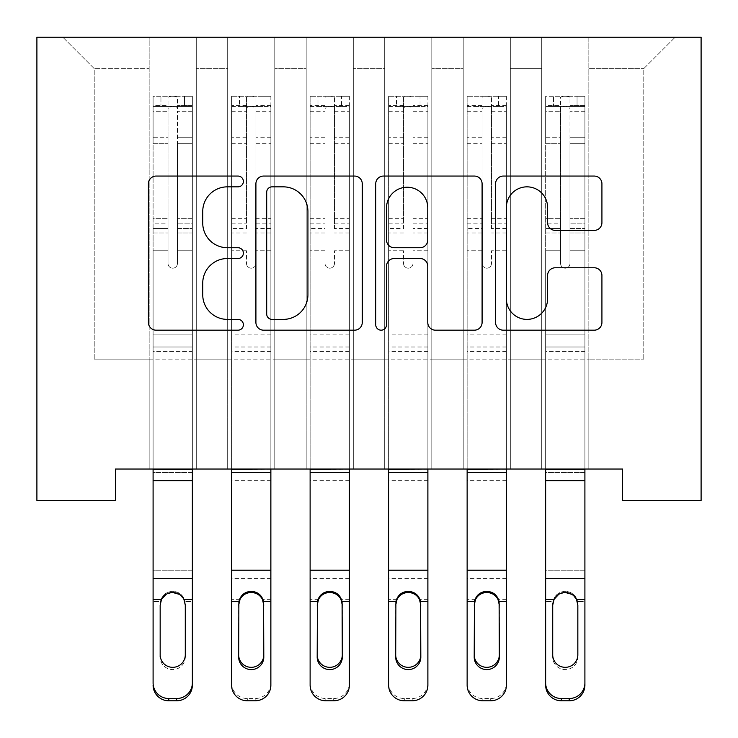 <?xml version="1.0" encoding="UTF-8"?>
<svg xmlns="http://www.w3.org/2000/svg" width="738" height="738" viewBox="0 0 738 738"><rect width="100%" height="100%" fill="white"/><g stroke="black" fill="none" stroke-linecap="round" stroke-linejoin="round"><path stroke-width="0.55" stroke-dasharray="3.69 2.77" d="M243.383 181.447A5.397 5.397 0 0 0 237.996 176.059L156.115 176.059A7.703 7.703 0 0 0 148.403 183.762L148.403 322.478A7.703 7.703 0 0 0 156.115 330.181L237.996 330.181A5.397 5.397 0 0 0 243.383 324.785A5.397 5.397 0 0 0 237.996 319.397L227.396 319.397A24.658 24.658 0 0 1 202.738 294.73L202.738 283.171A24.658 24.658 0 0 1 227.396 258.512L237.996 258.512A5.397 5.397 0 0 0 243.383 253.116A5.397 5.397 0 0 0 237.996 247.728L227.396 247.728A24.658 24.658 0 0 1 202.738 223.061L202.738 211.502A24.658 24.658 0 0 1 227.396 186.843L237.996 186.843A5.397 5.397 0 0 0 243.383 181.447M701.1 37.214L36.9 37.214L36.9 500.429L115.414 500.429L115.414 469.027L622.586 469.027L622.586 500.429L701.1 500.429L701.1 37.214M541.72 37.214L675.187 37.214L588.832 37.214L588.832 359.111L643.785 359.111L588.832 359.111L588.832 68.616L643.785 68.616L588.832 68.616L588.832 37.214L588.832 469.027L588.832 37.214L541.72 37.214L541.72 359.111L541.72 68.616L510.318 68.616L541.72 68.616L541.72 37.214L541.72 469.027L588.832 469.027L588.832 359.111L588.832 469.027L541.72 469.027L588.832 469.027L541.72 469.027L541.72 37.214M463.215 37.214L510.318 37.214L510.318 359.111L541.72 359.111L510.318 359.111L510.318 37.214L510.318 469.027L510.318 37.214L431.813 37.214L463.215 37.214L463.215 359.111L463.215 68.616L431.813 68.616L463.215 68.616L463.215 37.214L463.215 469.027L510.318 469.027L510.318 359.111L510.318 469.027L463.215 469.027L510.318 469.027L463.215 469.027L463.215 37.214M384.701 37.214L431.813 37.214L431.813 359.111L463.215 359.111L431.813 359.111L431.813 37.214L431.813 469.027L431.813 37.214L353.299 37.214L384.701 37.214L384.701 359.111L384.701 68.616L353.299 68.616L384.701 68.616L384.701 37.214L384.701 469.027L431.813 469.027L431.813 359.111L431.813 469.027L384.701 469.027L431.813 469.027L384.701 469.027L384.701 37.214M306.187 37.214L353.299 37.214L353.299 359.111L384.701 359.111L353.299 359.111L353.299 37.214L353.299 469.027L353.299 37.214L274.785 37.214L306.187 37.214L306.187 359.111L306.187 68.616L274.785 68.616L306.187 68.616L306.187 37.214L306.187 469.027L353.299 469.027L353.299 359.111L353.299 469.027L306.187 469.027L353.299 469.027L306.187 469.027L306.187 37.214M227.682 37.214L274.785 37.214L274.785 359.111L306.187 359.111L274.785 359.111L274.785 37.214L274.785 469.027L274.785 37.214L196.28 37.214L227.682 37.214L227.682 359.111L227.682 68.616L196.28 68.616L227.682 68.616L227.682 37.214L227.682 469.027L274.785 469.027L274.785 359.111L274.785 469.027L227.682 469.027L274.785 469.027L227.682 469.027L227.682 37.214M149.168 37.214L196.28 37.214L196.28 359.111L227.682 359.111L196.28 359.111L196.28 37.214L196.28 469.027L196.28 37.214L62.813 37.214L149.168 37.214L149.168 359.111L149.168 68.616L94.215 68.616L149.168 68.616L149.168 37.214L149.168 469.027L196.28 469.027L196.28 359.111L196.28 469.027L149.168 469.027L196.28 469.027L149.168 469.027L149.168 37.214M643.785 359.111L643.785 68.616L675.187 37.214L643.785 68.616L643.785 359.111M94.215 359.111L149.168 359.111L94.215 359.111L94.215 68.616L62.813 37.214L94.215 68.616L94.215 359.111M541.72 359.111L588.832 359.111L541.72 359.111L541.72 469.027L541.72 359.111M463.215 359.111L510.318 359.111L463.215 359.111L463.215 469.027L463.215 359.111M384.701 359.111L431.813 359.111L384.701 359.111L384.701 469.027L384.701 359.111M306.187 359.111L353.299 359.111L306.187 359.111L306.187 469.027L306.187 359.111M227.682 359.111L274.785 359.111L227.682 359.111L227.682 469.027L227.682 359.111M149.168 359.111L196.28 359.111L149.168 359.111L149.168 469.027L149.168 359.111M362.257 322.478L362.257 183.762A7.703 7.703 0 0 0 354.554 176.059L263.614 176.059A7.703 7.703 0 0 0 255.911 183.762L255.911 322.478A7.703 7.703 0 0 0 263.614 330.181L354.554 330.181A7.703 7.703 0 0 0 362.257 322.478M272.091 186.843A5.397 5.397 0 0 0 266.695 192.24L266.695 314.001A5.397 5.397 0 0 0 272.091 319.397L283.263 319.397A24.658 24.658 0 0 0 307.93 294.73L307.93 211.502A24.658 24.658 0 0 0 283.263 186.843L272.091 186.843M383.446 176.059L474.386 176.059A7.703 7.703 0 0 1 482.089 183.762L482.089 322.478A7.703 7.703 0 0 1 474.386 330.181L435.466 330.181A7.703 7.703 0 0 1 427.763 322.478L427.763 266.215A7.703 7.703 0 0 0 420.051 258.512L394.24 258.512A7.703 7.703 0 0 0 386.527 266.215L386.527 324.785A5.397 5.397 0 0 1 381.14 330.181A5.397 5.397 0 0 1 375.743 324.785L375.743 183.762A7.703 7.703 0 0 1 383.446 176.059M427.763 207.839A20.618 20.618 0 0 0 407.145 187.231A20.618 20.618 0 0 0 386.527 207.839L386.527 240.016A7.703 7.703 0 0 0 394.24 247.728L420.051 247.728A7.703 7.703 0 0 0 427.763 240.016L427.763 207.839M555.299 230.385L594.219 230.385A7.703 7.703 0 0 0 601.922 222.682L601.922 183.762A7.703 7.703 0 0 0 594.219 176.059L503.279 176.059A7.703 7.703 0 0 0 495.576 183.762L495.576 322.478A7.703 7.703 0 0 0 503.279 330.181L594.219 330.181A7.703 7.703 0 0 0 601.922 322.478L601.922 275.468A7.703 7.703 0 0 0 594.219 267.765L555.299 267.765A7.703 7.703 0 0 0 547.596 275.468L547.596 298.779A20.618 20.618 0 0 1 526.978 319.397A20.618 20.618 0 0 1 506.369 298.779L506.369 207.461A20.618 20.618 0 0 1 526.978 186.843A20.618 20.618 0 0 1 547.596 207.461L547.596 222.682A7.703 7.703 0 0 0 555.299 230.385M168.015 263.484A4.714 4.714 0 0 0 172.72 268.189A4.714 4.714 0 0 1 168.015 263.484L168.015 250.754L168.015 263.484A4.714 4.714 0 0 0 172.72 268.189A4.714 4.714 0 0 0 177.434 263.484A4.714 4.714 0 0 1 172.72 268.189A4.714 4.714 0 0 0 177.434 263.484L177.434 250.754L177.434 263.484A4.714 4.714 0 0 1 172.72 268.189A4.714 4.714 0 0 1 168.015 263.484L168.015 228.531L168.015 263.484M192.35 469.184L153.098 469.184L153.098 472.458L192.35 472.458L192.35 685.187L192.35 469.184L192.35 472.458L192.35 469.184L153.098 469.184L192.35 469.184L192.35 250.754L177.434 250.754L192.35 250.754L177.434 250.754L192.35 250.754L192.35 223.153L177.434 223.153L192.35 223.153L192.35 218.697L177.434 218.697L192.35 218.697L192.35 143.329L177.434 143.329L177.434 263.484L177.434 143.329L192.35 143.329L192.35 111.244L177.434 111.244L177.434 143.329L177.434 111.244L192.35 111.244L192.35 106.466L192.35 250.754L192.35 232.977L177.434 232.977L177.434 250.754L177.434 232.977L192.35 232.977L192.35 228.531L177.434 228.531L177.434 232.977L177.434 228.531L192.35 228.531L192.35 137.729L177.434 137.729L192.35 137.729L192.35 105.645L177.434 105.645L192.35 105.645L192.35 96.254L192.35 106.466L153.292 106.457L192.157 106.457L184.5 106.457L184.5 96.254L192.35 96.254L192.35 351.417L153.098 351.417L153.098 469.184L153.098 250.754L168.015 250.754L153.098 250.754L168.015 250.754L153.098 250.754L153.098 223.153L168.015 223.153L168.015 250.754L168.015 223.153L153.098 223.153L153.098 218.697L168.015 218.697L153.098 218.697L153.098 143.329L168.015 143.329L153.098 143.329L153.098 111.244L168.015 111.244L153.098 111.244L153.098 106.466L153.098 250.754L153.098 232.977L168.015 232.977L153.098 232.977L153.098 228.531L168.015 228.531L153.098 228.531L153.098 137.729L168.015 137.729L168.015 228.531L168.015 137.729L153.098 137.729L153.098 105.645L168.015 105.645L168.015 137.729L168.015 97.222C171.151 95.94 174.288 95.94 177.434 97.222L177.434 108.523C174.297 105.792 171.161 105.792 168.015 108.523L168.015 223.153L168.015 108.523C171.142 105.792 174.288 105.792 177.434 108.523L177.434 97.222C174.297 95.94 171.161 95.94 168.015 97.222L168.015 105.645L153.098 105.645L153.098 96.254L160.949 96.254L160.949 106.457L153.098 106.466L153.098 96.254L153.098 106.466L184.5 106.457L160.949 106.457L160.949 96.254L192.157 96.254L184.5 96.254L184.5 106.457L192.35 106.466L192.35 96.254L153.098 96.254L153.098 685.187A15.701 15.599 180 0 0 168.799 700.786L168.799 698.526A15.701 15.599 0 0 1 153.098 682.927M153.098 469.184L153.098 685.187M160.377 601.59C162.028 595.215 166.142 591.793 172.72 591.322C179.297 591.793 183.411 595.215 185.063 601.59L185.284 605.114L185.063 601.59C183.421 595.215 179.306 591.793 172.72 591.322C166.142 591.793 162.028 595.215 160.377 601.59L160.164 603.942L160.377 601.59L153.098 601.59L160.377 601.59M192.35 682.927A15.701 15.599 0 0 1 176.65 698.526L176.65 700.786L168.799 700.786M176.65 700.786A15.701 15.599 180 0 0 192.35 685.187L192.35 601.59L185.063 601.59L192.35 601.59L192.35 570.206L153.098 570.206L153.098 601.59M160.164 654.846L160.164 657.115A12.564 12.481 -0 0 0 172.72 669.587A12.564 12.481 -0 0 0 185.284 657.115L185.284 654.846L185.284 657.115A12.564 12.481 0 0 1 172.72 669.587A12.564 12.481 0 0 1 160.164 657.115L160.164 654.846A12.564 12.481 180 0 0 172.72 667.327M176.65 698.526L168.799 698.526M185.284 605.114L185.284 657.115L185.284 603.942L183.891 599.321L179.279 594.33M172.72 592.485L166.17 594.33M160.164 605.114L160.164 603.942L160.164 605.114M153.098 469.027L153.098 250.754L153.098 351.417L192.35 351.417L192.35 250.754L192.35 469.027M192.35 472.458L192.35 570.206L153.098 570.206L153.098 472.458L192.35 472.458M160.164 657.115L160.164 603.942M246.52 263.484A4.714 4.714 0 0 0 251.234 268.189A4.714 4.714 0 0 1 246.52 263.484L246.52 250.754L246.52 263.484M270.661 96.254L263.014 96.254L263.014 106.457L270.864 106.466L270.864 96.254L231.603 96.254L231.603 685.187M231.603 96.254L231.603 469.027M270.864 106.466L270.864 469.027M270.864 96.254L270.864 682.927A15.701 15.599 0 0 1 255.164 698.526L247.313 698.526A15.701 15.599 0 0 1 231.603 682.927M270.864 685.187L270.864 682.927M263.014 96.254L231.806 96.254M263.014 106.457L239.453 106.457L239.453 96.254M231.603 106.466L270.661 106.457M231.806 106.457L239.453 106.457M270.864 228.531L255.948 228.531L255.948 97.222C252.811 95.94 249.665 95.94 246.52 97.222L246.52 228.531L231.603 228.531M231.603 218.697L246.52 218.697L246.52 108.523C249.656 105.792 252.793 105.792 255.948 108.523L255.948 218.697L270.864 218.697M255.948 263.484A4.714 4.714 0 0 1 251.234 268.189A4.714 4.714 0 0 0 255.948 263.484L255.948 250.754L255.948 263.484M246.52 218.697L246.52 228.531M255.948 228.531L255.948 218.697M238.669 603.942L238.669 657.115M263.798 603.942L263.798 657.115M270.864 351.417L231.603 351.417M246.52 108.523L246.52 97.222M255.948 108.523L255.948 97.222M325.034 263.484A4.714 4.714 0 0 0 329.748 268.189A4.714 4.714 0 0 1 325.034 263.484L325.034 250.754L325.034 263.484M349.175 96.254L341.519 96.254L341.519 106.457L349.369 106.466L349.369 96.254L310.117 96.254L310.117 685.187M310.117 96.254L310.117 469.027M349.369 106.466L349.369 469.027M349.369 96.254L349.369 682.927A15.701 15.599 0 0 1 333.668 698.526L325.818 698.526A15.701 15.599 0 0 1 310.117 682.927M349.369 685.187L349.369 682.927M341.519 96.254L310.311 96.254M341.519 106.457L317.967 106.457L317.967 96.254M310.117 106.466L349.175 106.457M310.311 106.457L317.967 106.457M349.369 228.531L334.452 228.531L334.452 97.222C331.316 95.94 328.179 95.94 325.034 97.222L325.034 228.531L310.117 228.531M310.117 218.697L325.034 218.697L325.034 108.523C328.17 105.792 331.307 105.792 334.452 108.523L334.452 218.697L349.369 218.697M334.452 263.484A4.714 4.714 0 0 1 329.748 268.189A4.714 4.714 0 0 0 334.452 263.484L334.452 250.754L334.452 263.484M325.034 218.697L325.034 228.531M334.452 228.531L334.452 218.697M317.183 603.942L317.183 657.115M342.303 603.942L342.303 657.115M349.369 351.417L310.117 351.417M325.034 108.523L325.034 97.222M334.452 108.523L334.452 97.222M403.548 263.484A4.714 4.714 0 0 0 408.252 268.189A4.714 4.714 0 0 1 403.548 263.484L403.548 250.754L403.548 263.484M427.689 96.254L420.033 96.254L420.033 106.457L427.883 106.466L427.883 96.254L388.631 96.254L388.631 685.187M388.631 96.254L388.631 469.027M427.883 106.466L427.883 469.027M427.883 96.254L427.883 682.927A15.701 15.599 0 0 1 412.182 698.526L404.332 698.526A15.701 15.599 0 0 1 388.631 682.927M427.883 685.187L427.883 682.927M420.033 96.254L388.825 96.254M420.033 106.457L396.481 106.457L396.481 96.254M388.631 106.466L427.689 106.457M388.825 106.457L396.481 106.457M427.883 228.531L412.966 228.531L412.966 97.222C409.83 95.94 406.693 95.94 403.548 97.222L403.548 228.531L388.631 228.531M388.631 218.697L403.548 218.697L403.548 108.523C406.675 105.792 409.821 105.792 412.966 108.523L412.966 218.697L427.883 218.697M412.966 263.484A4.714 4.714 0 0 1 408.252 268.189A4.714 4.714 0 0 0 412.966 263.484L412.966 250.754L412.966 263.484M403.548 218.697L403.548 228.531M412.966 228.531L412.966 218.697M395.697 603.942L395.697 657.115M420.817 603.942L420.817 657.115M427.883 351.417L388.631 351.417M403.548 108.523L403.548 97.222M412.966 108.523L412.966 97.222M482.052 263.484A4.714 4.714 0 0 0 486.766 268.189A4.714 4.714 0 0 1 482.052 263.484L482.052 250.754L482.052 263.484M506.194 96.254L498.547 96.254L498.547 106.457L506.397 106.466L506.397 96.254L467.136 96.254L467.136 685.187M467.136 96.254L467.136 469.027M506.397 106.466L506.397 469.027M506.397 96.254L506.397 682.927A15.701 15.599 0 0 1 490.687 698.526L482.836 698.526A15.701 15.599 0 0 1 467.136 682.927M506.397 685.187L506.397 682.927M498.547 96.254L467.339 96.254M498.547 106.457L474.986 106.457L474.986 96.254M467.136 106.466L506.194 106.457M467.339 106.457L474.986 106.457M506.397 228.531L491.48 228.531L491.48 97.222C488.344 95.94 485.198 95.94 482.052 97.222L482.052 228.531L467.136 228.531M467.136 218.697L482.052 218.697L482.052 108.523C485.189 105.792 488.325 105.792 491.48 108.523L491.48 218.697L506.397 218.697M491.48 263.484A4.714 4.714 0 0 1 486.766 268.189A4.714 4.714 0 0 0 491.48 263.484L491.48 250.754L491.48 263.484M482.052 218.697L482.052 228.531M491.48 228.531L491.48 218.697M474.202 603.942L474.202 657.115M499.331 603.942L499.331 657.115M506.397 351.417L467.136 351.417M482.052 108.523L482.052 97.222M491.48 108.523L491.48 97.222M560.566 263.484A4.714 4.714 0 0 0 565.28 268.189A4.714 4.714 0 0 1 560.566 263.484L560.566 250.754L560.566 263.484A4.714 4.714 0 0 0 565.28 268.189A4.714 4.714 0 0 0 569.985 263.484A4.714 4.714 0 0 1 565.28 268.189A4.714 4.714 0 0 0 569.985 263.484L569.985 250.754L569.985 263.484A4.714 4.714 0 0 1 565.28 268.189A4.714 4.714 0 0 1 560.566 263.484L560.566 228.531L560.566 263.484M584.902 469.184L545.65 469.184L545.65 472.458L584.902 472.458L584.902 685.187L584.902 469.184L584.902 472.458L584.902 469.184L545.65 469.184L584.902 469.184L584.902 250.754L569.985 250.754L584.902 250.754L569.985 250.754L584.902 250.754L584.902 223.153L569.985 223.153L584.902 223.153L584.902 218.697L569.985 218.697L584.902 218.697L584.902 143.329L569.985 143.329L569.985 263.484L569.985 143.329L584.902 143.329L584.902 111.244L569.985 111.244L569.985 143.329L569.985 111.244L584.902 111.244L584.902 106.466L584.902 250.754L584.902 232.977L569.985 232.977L569.985 250.754L569.985 232.977L584.902 232.977L584.902 228.531L569.985 228.531L569.985 232.977L569.985 228.531L584.902 228.531L584.902 137.729L569.985 137.729L584.902 137.729L584.902 105.645L569.985 105.645L584.902 105.645L584.902 96.254L584.902 106.466L545.843 106.457L584.708 106.457L577.051 106.457L577.051 96.254L584.902 96.254L584.902 351.417L545.65 351.417L545.65 469.184L545.65 250.754L560.566 250.754L545.65 250.754L560.566 250.754L545.65 250.754L545.65 223.153L560.566 223.153L560.566 250.754L560.566 223.153L545.65 223.153L545.65 218.697L560.566 218.697L545.65 218.697L545.65 143.329L560.566 143.329L545.65 143.329L545.65 111.244L560.566 111.244L545.65 111.244L545.65 106.466L545.65 250.754L545.65 232.977L560.566 232.977L545.65 232.977L545.65 228.531L560.566 228.531L545.65 228.531L545.65 137.729L560.566 137.729L560.566 228.531L560.566 137.729L545.65 137.729L545.65 105.645L560.566 105.645L560.566 137.729L560.566 97.222C563.703 95.94 566.839 95.94 569.985 97.222L569.985 108.523C566.858 105.792 563.712 105.792 560.566 108.523L560.566 223.153L560.566 108.523C563.703 105.792 566.839 105.792 569.985 108.523L569.985 97.222C566.849 95.94 563.712 95.94 560.566 97.222L560.566 105.645L545.65 105.645L545.65 96.254L553.5 96.254L553.5 106.457L545.65 106.466L545.65 96.254L545.65 106.466L577.051 106.457L553.5 106.457L553.5 96.254L584.708 96.254L577.051 96.254L577.051 106.457L584.902 106.466L584.902 96.254L545.65 96.254L545.65 685.187A15.701 15.599 180 0 0 561.35 700.786L561.35 698.526A15.701 15.599 0 0 1 545.65 682.927M545.65 469.184L545.65 685.187M552.937 601.59C554.579 595.215 558.694 591.793 565.28 591.322C571.858 591.793 575.972 595.215 577.623 601.59L577.836 605.114L577.623 601.59C575.972 595.215 571.858 591.793 565.28 591.322C558.703 591.793 554.589 595.215 552.937 601.59L552.716 603.942L552.937 601.59L545.65 601.59L552.937 601.59M584.902 682.927A15.701 15.599 0 0 1 569.201 698.526L569.201 700.786L561.35 700.786M569.201 700.786A15.701 15.599 180 0 0 584.902 685.187L584.902 601.59L577.623 601.59L584.902 601.59L584.902 570.206L545.65 570.206L545.65 601.59M552.716 654.846L552.716 657.115A12.564 12.481 -0 0 0 565.28 669.587A12.564 12.481 -0 0 0 577.836 657.115L577.836 654.846L577.836 657.115A12.564 12.481 0 0 1 565.28 669.587A12.564 12.481 0 0 1 552.716 657.115L552.716 654.846A12.564 12.481 180 0 0 565.28 667.327M569.201 698.526L561.35 698.526M577.836 605.114L577.836 657.115L577.836 603.942L576.452 599.321L571.83 594.33M565.28 592.485L558.721 594.33M552.716 605.114L552.716 603.942L552.716 605.114M545.65 469.027L545.65 250.754L545.65 351.417L584.902 351.417L584.902 250.754L584.902 469.027M584.902 472.458L584.902 570.206L545.65 570.206L545.65 472.458L584.902 472.458M552.716 657.115L552.716 603.942M192.35 334.923L153.098 334.923L192.35 334.923M161.548 599.321L153.098 599.321M192.35 599.321L183.891 599.321M192.35 578.398L153.098 578.398M192.35 346.989L153.098 346.989L192.35 346.989M192.35 480.659L153.098 480.659M246.52 137.729L231.603 137.729M231.603 143.329L246.52 143.329M246.52 250.754L231.603 250.754L246.52 250.754M270.864 334.923L231.603 334.923M270.864 250.754L255.948 250.754L270.864 250.754M270.864 469.184L231.603 469.184M246.52 232.977L231.603 232.977M270.864 232.977L255.948 232.977M231.603 223.153L246.52 223.153M255.948 223.153L270.864 223.153M270.864 137.729L255.948 137.729M255.948 143.329L270.864 143.329M246.52 105.645L231.603 105.645M231.603 111.244L246.52 111.244M240.062 599.321L231.603 599.321M270.864 599.321L262.405 599.321M270.864 578.398L231.603 578.398M270.864 105.645L255.948 105.645M255.948 111.244L270.864 111.244M270.864 346.989L231.603 346.989M270.864 480.659L231.603 480.659M255.164 698.526L255.164 700.786M247.313 700.786L247.313 698.526M325.034 137.729L310.117 137.729M310.117 143.329L325.034 143.329M325.034 250.754L310.117 250.754L325.034 250.754M349.369 334.923L310.117 334.923M349.369 250.754L334.452 250.754L349.369 250.754M349.369 469.184L310.117 469.184M325.034 232.977L310.117 232.977M349.369 232.977L334.452 232.977M310.117 223.153L325.034 223.153M334.452 223.153L349.369 223.153M349.369 137.729L334.452 137.729M334.452 143.329L349.369 143.329M325.034 105.645L310.117 105.645M310.117 111.244L325.034 111.244M318.576 599.321L310.117 599.321M349.369 599.321L340.919 599.321M349.369 578.398L310.117 578.398M349.369 105.645L334.452 105.645M334.452 111.244L349.369 111.244M349.369 346.989L310.117 346.989M349.369 480.659L310.117 480.659M333.668 698.526L333.668 700.786M325.818 700.786L325.818 698.526M403.548 137.729L388.631 137.729M388.631 143.329L403.548 143.329M403.548 250.754L388.631 250.754L403.548 250.754M427.883 334.923L388.631 334.923M427.883 250.754L412.966 250.754L427.883 250.754M427.883 469.184L388.631 469.184M403.548 232.977L388.631 232.977M427.883 232.977L412.966 232.977M388.631 223.153L403.548 223.153M412.966 223.153L427.883 223.153M427.883 137.729L412.966 137.729M412.966 143.329L427.883 143.329M403.548 105.645L388.631 105.645M388.631 111.244L403.548 111.244M397.081 599.321L388.631 599.321M427.883 599.321L419.424 599.321M427.883 578.398L388.631 578.398M427.883 105.645L412.966 105.645M412.966 111.244L427.883 111.244M427.883 346.989L388.631 346.989M427.883 480.659L388.631 480.659M412.182 698.526L412.182 700.786M404.332 700.786L404.332 698.526M482.052 137.729L467.136 137.729M467.136 143.329L482.052 143.329M482.052 250.754L467.136 250.754L482.052 250.754M506.397 334.923L467.136 334.923M506.397 250.754L491.48 250.754L506.397 250.754M506.397 469.184L467.136 469.184M482.052 232.977L467.136 232.977M506.397 232.977L491.48 232.977M467.136 223.153L482.052 223.153M491.48 223.153L506.397 223.153M506.397 137.729L491.48 137.729M491.48 143.329L506.397 143.329M482.052 105.645L467.136 105.645M467.136 111.244L482.052 111.244M475.595 599.321L467.136 599.321M506.397 599.321L497.938 599.321M506.397 578.398L467.136 578.398M506.397 105.645L491.48 105.645M491.48 111.244L506.397 111.244M506.397 346.989L467.136 346.989M506.397 480.659L467.136 480.659M490.687 698.526L490.687 700.786M482.836 700.786L482.836 698.526M584.902 334.923L545.65 334.923L584.902 334.923M554.109 599.321L545.65 599.321M584.902 599.321L576.452 599.321M584.902 578.398L545.65 578.398M584.902 346.989L545.65 346.989L584.902 346.989M584.902 480.659L545.65 480.659"/><path stroke-width="1.11" d="M243.383 181.447A5.397 5.397 0 0 0 237.996 176.059L156.115 176.059A7.703 7.703 0 0 0 148.403 183.762L148.403 322.478A7.703 7.703 0 0 0 156.115 330.181L237.996 330.181A5.397 5.397 0 0 0 243.383 324.785A5.397 5.397 0 0 0 237.996 319.397L227.396 319.397A24.658 24.658 0 0 1 202.738 294.73L202.738 283.171A24.658 24.658 0 0 1 227.396 258.512L237.996 258.512A5.397 5.397 0 0 0 243.383 253.116A5.397 5.397 0 0 0 237.996 247.728L227.396 247.728A24.658 24.658 0 0 1 202.738 223.061L202.738 211.502A24.658 24.658 0 0 1 227.396 186.843L237.996 186.843A5.397 5.397 0 0 0 243.383 181.447M594.219 230.385A7.703 7.703 0 0 0 601.922 222.682L601.922 183.762A7.703 7.703 0 0 0 594.219 176.059L503.279 176.059A7.703 7.703 0 0 0 495.576 183.762L495.576 322.478A7.703 7.703 0 0 0 503.279 330.181L594.219 330.181A7.703 7.703 0 0 0 601.922 322.478L601.922 275.468A7.703 7.703 0 0 0 594.219 267.765L555.299 267.765A7.703 7.703 0 0 0 547.596 275.468L547.596 298.779A20.618 20.618 0 0 1 526.978 319.397A20.618 20.618 0 0 1 506.369 298.779L506.369 207.461A20.618 20.618 0 0 1 526.978 186.843A20.618 20.618 0 0 1 547.596 207.461L547.596 222.682A7.703 7.703 0 0 0 555.299 230.385L594.219 230.385M622.586 469.027L115.414 469.027L115.414 500.429L36.9 500.429L36.9 37.214L701.1 37.214L701.1 500.429L622.586 500.429L622.586 469.027M362.257 183.762A7.703 7.703 0 0 0 354.554 176.059L263.614 176.059A7.703 7.703 0 0 0 255.911 183.762L255.911 322.478A7.703 7.703 0 0 0 263.614 330.181L354.554 330.181A7.703 7.703 0 0 0 362.257 322.478L362.257 183.762M383.446 176.059L474.386 176.059A7.703 7.703 0 0 1 482.089 183.762L482.089 322.478A7.703 7.703 0 0 1 474.386 330.181L435.466 330.181A7.703 7.703 0 0 1 427.763 322.478L427.763 266.215A7.703 7.703 0 0 0 420.051 258.512L394.24 258.512A7.703 7.703 0 0 0 386.527 266.215L386.527 324.785A5.397 5.397 0 0 1 381.14 330.181A5.397 5.397 0 0 1 375.743 324.785L375.743 183.762A7.703 7.703 0 0 1 383.446 176.059M272.091 186.843A5.397 5.397 0 0 0 266.695 192.24L266.695 314.001A5.397 5.397 0 0 0 272.091 319.397L283.263 319.397A24.658 24.658 0 0 0 307.93 294.73L307.93 211.502A24.658 24.658 0 0 0 283.263 186.843L272.091 186.843M427.763 207.839A20.618 20.618 0 0 0 407.145 187.231A20.618 20.618 0 0 0 386.527 207.839L386.527 240.016A7.703 7.703 0 0 0 394.24 247.728L420.051 247.728A7.703 7.703 0 0 0 427.763 240.016L427.763 207.839M153.098 601.59L153.098 682.927A15.701 15.599 -0 0 0 168.799 698.526L176.65 698.526A15.701 15.599 -0 0 0 192.35 682.927L192.35 685.187A15.701 15.599 180 0 1 176.65 700.786L176.65 698.526M185.284 654.846L185.284 605.114L185.284 654.846A12.564 12.481 180 0 1 172.72 667.327A12.564 12.481 180 0 0 185.284 654.846M160.164 657.115L160.164 654.846A12.564 12.481 180 0 0 172.72 667.327M166.17 594.33L161.548 599.321L160.164 603.942M179.279 594.33L172.72 592.485C177.729 592.669 181.456 594.948 183.891 599.321L185.284 605.114M192.35 469.027L192.35 682.927M153.098 469.027L153.098 682.927M168.799 698.526L168.799 700.786L176.65 700.786M168.799 700.786A15.701 15.599 180 0 1 153.098 685.187M153.098 599.321L161.548 599.321L160.164 605.114L160.164 654.846M161.548 599.321C163.984 594.957 167.701 592.679 172.72 592.485M270.864 469.027L231.603 469.184L231.603 685.187A15.701 15.599 180 0 0 247.313 700.786L255.164 700.786A15.701 15.599 180 0 0 270.864 685.187L270.864 601.59L263.577 601.59L263.798 657.115A12.564 12.481 0 0 1 251.234 669.587A12.564 12.481 0 0 1 238.669 657.115L238.891 601.59C240.542 595.215 244.656 591.793 251.234 591.322C257.811 591.793 261.925 595.215 263.577 601.59M270.864 469.184L270.864 601.59M263.798 605.114L262.405 599.321C259.979 594.957 256.252 592.679 251.234 592.485C246.224 592.669 242.507 594.948 240.062 599.321L238.669 605.114M238.669 654.846A12.564 12.481 180 0 0 251.234 667.327A12.564 12.481 180 0 0 263.798 654.846M349.369 469.027L310.117 469.184L310.117 685.187A15.701 15.599 180 0 0 325.818 700.786L333.668 700.786A15.701 15.599 180 0 0 349.369 685.187L349.369 601.59L342.091 601.59L342.303 657.115A12.564 12.481 0 0 1 329.748 669.587A12.564 12.481 0 0 1 317.183 657.115L317.405 601.59C319.056 595.215 323.17 591.793 329.748 591.322C336.325 591.793 340.439 595.215 342.091 601.59M349.369 469.184L349.369 601.59M342.303 605.114L340.919 599.321C338.484 594.957 334.766 592.679 329.748 592.485C324.738 592.669 321.012 594.948 318.576 599.321L317.183 605.114M317.183 654.846A12.564 12.481 180 0 0 329.748 667.327A12.564 12.481 180 0 0 342.303 654.846M427.883 469.027L388.631 469.184L388.631 685.187A15.701 15.599 180 0 0 404.332 700.786L412.182 700.786A15.701 15.599 180 0 0 427.883 685.187L427.883 601.59L420.595 601.59L420.817 657.115A12.564 12.481 0 0 1 408.252 669.587A12.564 12.481 0 0 1 395.697 657.115L395.909 601.59C397.561 595.215 401.675 591.793 408.252 591.322C414.83 591.793 418.944 595.215 420.595 601.59M427.883 469.184L427.883 601.59M420.817 605.114L419.424 599.321C416.998 594.957 413.271 592.679 408.252 592.485C403.252 592.669 399.526 594.948 397.081 599.321L395.697 605.114M395.697 654.846A12.564 12.481 180 0 0 408.252 667.327A12.564 12.481 180 0 0 420.817 654.846M506.397 469.027L467.136 469.184L467.136 685.187A15.701 15.599 180 0 0 482.836 700.786L490.687 700.786A15.701 15.599 180 0 0 506.397 685.187L506.397 601.59L499.109 601.59L499.331 657.115A12.564 12.481 0 0 1 486.766 669.587A12.564 12.481 0 0 1 474.202 657.115L474.423 601.59C476.075 595.215 480.189 591.793 486.766 591.322C493.344 591.793 497.458 595.215 499.109 601.59M506.397 469.184L506.397 601.59M499.331 605.114L497.938 599.321C495.512 594.957 491.785 592.679 486.766 592.485C481.757 592.669 478.04 594.948 475.595 599.321L474.202 605.114M474.202 654.846A12.564 12.481 180 0 0 486.766 667.327A12.564 12.481 180 0 0 499.331 654.846M545.65 601.59L545.65 682.927A15.701 15.599 -0 0 0 561.35 698.526L569.201 698.526A15.701 15.599 -0 0 0 584.902 682.927L584.902 685.187A15.701 15.599 180 0 1 569.201 700.786L569.201 698.526M577.836 654.846L577.836 605.114L577.836 654.846A12.564 12.481 180 0 1 565.28 667.327A12.564 12.481 180 0 0 577.836 654.846M552.716 657.115L552.716 654.846A12.564 12.481 180 0 0 565.28 667.327M558.721 594.33L554.109 599.321L552.716 603.942M571.83 594.33L565.28 592.485C570.28 592.669 574.007 594.948 576.452 599.321L577.836 605.114M584.902 469.027L584.902 682.927M545.65 469.027L545.65 682.927M561.35 698.526L561.35 700.786L569.201 700.786M561.35 700.786A15.701 15.599 180 0 1 545.65 685.187M545.65 599.321L554.109 599.321L552.716 605.114L552.716 654.846M554.109 599.321C556.535 594.957 560.253 592.679 565.28 592.485M153.098 469.184L192.35 469.184M183.891 599.321L192.35 599.321M153.098 578.398L192.35 578.398M153.098 480.659L192.35 480.659M270.864 570.206L231.603 570.206M238.891 601.59L231.603 601.59M270.864 472.458L231.603 472.458M349.369 570.206L310.117 570.206M317.405 601.59L310.117 601.59M349.369 472.458L310.117 472.458M427.883 570.206L388.631 570.206M395.909 601.59L388.631 601.59M427.883 472.458L388.631 472.458M506.397 570.206L467.136 570.206M474.423 601.59L467.136 601.59M506.397 472.458L467.136 472.458M545.65 469.184L584.902 469.184M576.452 599.321L584.902 599.321M545.65 578.398L584.902 578.398M545.65 480.659L584.902 480.659"/></g></svg>

